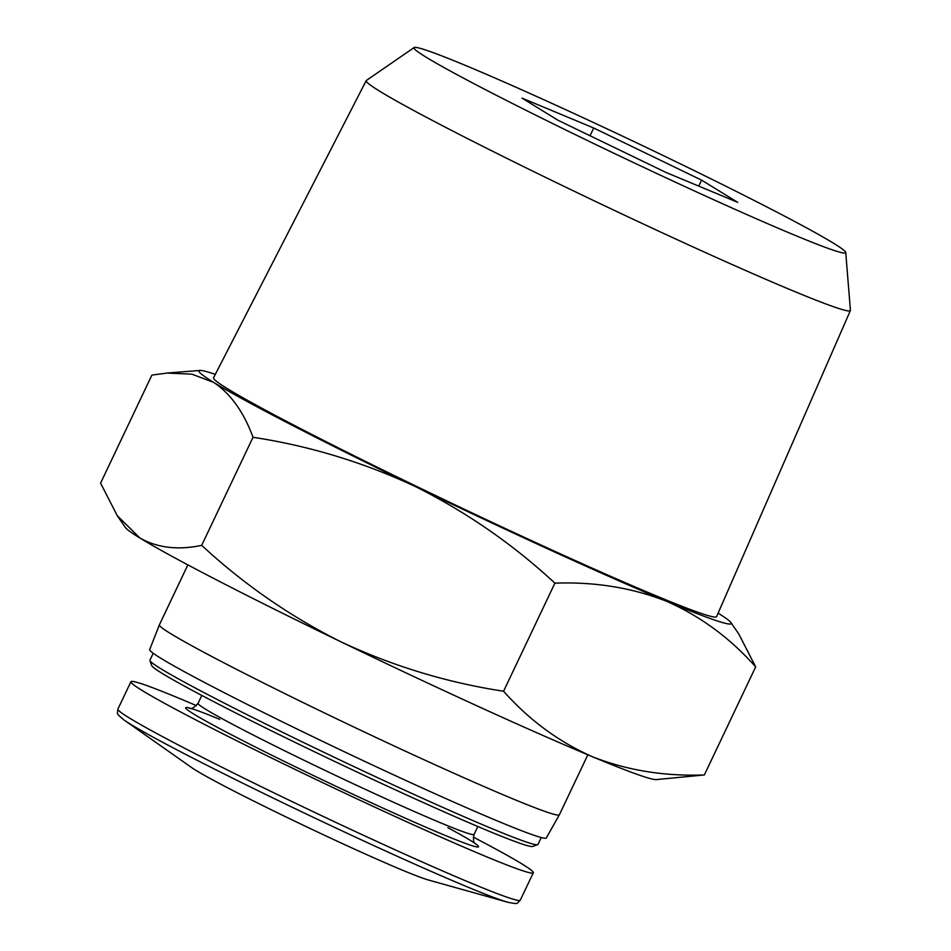 <?xml version="1.0" encoding="UTF-8"?>
<svg xmlns="http://www.w3.org/2000/svg" width="951" height="951" viewBox="0 0 951 951"><rect width="100%" height="100%" fill="white"/><g stroke="black" fill="none" stroke-linecap="round" stroke-linejoin="round"><path stroke-width="1.43" d="M503.578 691.234C529.16 720.062 558.867 741.935 592.699 756.841C627.137 770.381 664.369 776.408 704.358 774.946L656.297 779.594A294.572 11.816 25.4 0 1 592.699 756.841A294.572 11.816 25.4 0 1 341.361 642.032C393.286 666.259 447.362 682.663 503.578 691.234L554.897 583.165C513.029 544.329 466.477 512.102 415.23 486.472C363.306 462.245 309.23 445.853 253.014 437.282C243.706 411.961 230.606 393.678 213.725 382.433L191.936 374.171L167.126 373.065L151.898 375.098L100.58 483.156L117.318 515.763L139.868 537.993C157.367 547.883 177.98 550.332 201.695 545.339C243.563 584.176 290.114 616.414 341.361 642.032A294.572 11.816 25.4 0 1 139.868 537.993A294.572 11.816 25.4 0 1 125.389 527.496L117.282 515.787M508.06 902.321A218.338 8.761 25.4 0 1 279.939 801.348A218.338 8.761 25.4 0 1 123.963 719.943L191.924 767.766A134.234 5.385 25.4 0 0 287.808 817.812A134.234 5.385 25.4 0 0 428.057 879.889L508.06 902.321C519.294 904.401 516.274 903.819 520.304 900.145L533.297 872.78A222.724 8.939 25.4 0 0 473.313 837.118M196.465 705.654A222.724 8.939 25.4 0 0 130.917 681.712A222.724 8.939 25.4 0 0 294.43 769.109A222.724 8.939 25.4 0 0 533.297 872.78M153.218 653.266L149.937 660.196A214.771 8.618 25.4 0 0 149.937 660.588L151.72 665.569A211.015 8.464 25.4 0 0 306.638 747.997A211.015 8.464 25.4 0 0 532.655 846.449L537.648 844.678A214.771 8.618 25.4 0 0 537.945 844.44L541.238 837.51M149.937 660.588A214.771 8.618 25.4 0 0 307.613 744.478A214.771 8.618 25.4 0 0 537.648 844.678M187.858 564.882L159.388 624.843A221.393 8.88 25.4 0 0 159.376 624.866L149.687 649.592A219.538 8.809 25.4 0 0 310.87 735.717A219.538 8.809 25.4 0 0 546.326 837.938L559.366 814.793A221.393 8.88 25.4 0 0 559.378 814.769L587.849 754.809M159.376 624.866A221.393 8.88 25.4 0 0 321.925 711.717A221.393 8.88 25.4 0 0 559.366 814.793M738.939 634.293L755.676 666.877C730.095 638.05 700.388 616.177 666.556 601.282C632.118 587.742 594.898 581.703 554.897 583.165M704.358 774.946L755.676 666.877M201.695 545.339L253.014 437.282M665.973 172.44L737.714 202.349L701.588 180.131L593.709 128.005L521.968 98.084L558.094 120.313L665.973 172.44M589.418 141.485A238.963 9.593 25.4 0 0 845.736 252.49A238.963 9.593 25.4 0 0 633.948 141.556A238.963 9.593 25.4 0 0 414.137 47.55A238.963 9.593 25.4 0 0 589.418 141.485M414.137 47.55L366.361 80.466A267.992 10.758 25.4 0 0 366.194 80.657A267.992 10.758 25.4 0 0 562.944 185.825A267.992 10.758 25.4 0 0 850.384 310.561A267.992 10.758 25.4 0 0 850.42 310.311L845.736 252.49M366.194 80.657L213.559 377.797A278.429 11.174 25.4 0 0 417.965 487.067A278.429 11.174 25.4 0 0 716.578 616.652L850.384 310.561M215.318 374.361A294.572 11.816 25.4 0 0 199.96 370.45A294.572 11.816 25.4 0 0 213.725 382.433A294.572 11.816 25.4 0 0 415.23 486.472A294.572 11.816 25.4 0 0 666.556 601.282A294.572 11.816 25.4 0 0 730.867 622.548A294.572 11.816 25.4 0 0 718.124 613.11M590.036 135.743L593.709 128.005M698.747 186.111L701.588 180.131M123.963 719.943C115.261 712.549 117.615 714.522 117.912 709.077A222.724 8.939 25.4 0 0 281.425 796.474A222.724 8.939 25.4 0 0 520.304 900.145M219.788 719.396A162.074 6.502 25.4 0 0 304.689 771.32A162.074 6.502 25.4 0 0 456.908 840.161A162.074 6.502 25.4 0 0 447.921 827.727M189.938 708.364L189.927 708.364C190.105 707.235 190.414 711.693 198.058 703.336A152.79 6.134 25.4 0 0 310.24 763.284A152.79 6.134 25.4 0 0 474.097 834.407C471.981 843.87 476.13 843.668 475.345 843.882L475.345 843.882M117.912 709.077L130.917 681.712M474.097 834.407L477.842 826.526M198.058 703.336L201.802 695.443M199.96 370.45L167.126 373.042M730.867 622.548L738.986 634.269"/></g></svg>
